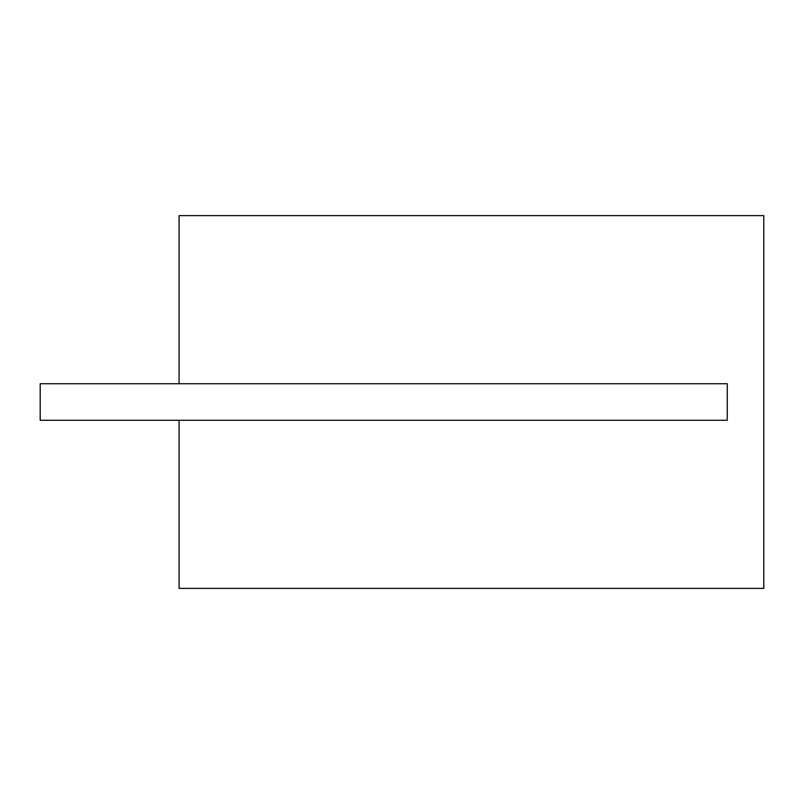 <?xml version="1.0" encoding="UTF-8"?>
<svg xmlns="http://www.w3.org/2000/svg" width="804" height="804" viewBox="0 0 804 804"><rect width="100%" height="100%" fill="white"/><g stroke="black" fill="none" stroke-linecap="round" stroke-linejoin="round"><path stroke-width="1.21" d="M179.071 215.623L763.8 215.623L763.8 588.377L179.071 588.377L179.071 420.271L727.258 420.271L727.258 383.729L179.071 383.729L179.071 215.623M179.071 383.729L40.2 383.729L40.2 420.271L179.071 420.271"/></g></svg>
